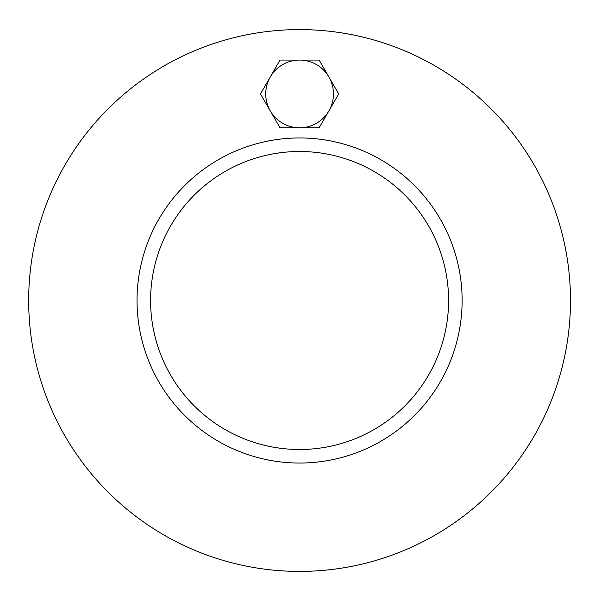 <?xml version="1.0" encoding="UTF-8"?>
<svg xmlns="http://www.w3.org/2000/svg" width="601" height="601" viewBox="0 0 601 601"><rect width="100%" height="100%" fill="white"/><g stroke="black" fill="none" stroke-linecap="round" stroke-linejoin="round"><path stroke-width="0.9" d="M448.586 300.5A149.003 149.003 0 0 1 225.082 429.535A149.003 149.003 0 0 1 225.082 171.465A149.003 149.003 0 0 1 448.586 300.5M137.036 300.5A162.548 162.548 0 0 1 380.854 159.731A162.548 162.548 0 0 1 380.854 441.269A162.548 162.548 0 0 1 137.036 300.5M570.492 300.5A270.908 270.908 0 0 1 164.133 535.115A270.908 270.908 0 0 1 164.133 65.885A270.908 270.908 0 0 1 570.492 300.5M270.255 77.003L280.036 60.07L299.583 60.07A33.866 33.866 0 0 0 270.255 110.862L260.481 93.929L270.255 77.003M319.139 60.07L328.912 77.003A33.866 33.866 0 0 0 299.583 60.07L319.139 60.07M338.686 93.929L328.912 110.862A33.866 33.866 0 0 0 328.912 77.003L338.686 93.929M299.583 127.795L280.036 127.795L270.255 110.862A33.866 33.866 0 0 0 328.912 110.862L319.139 127.795L299.583 127.795"/></g></svg>
